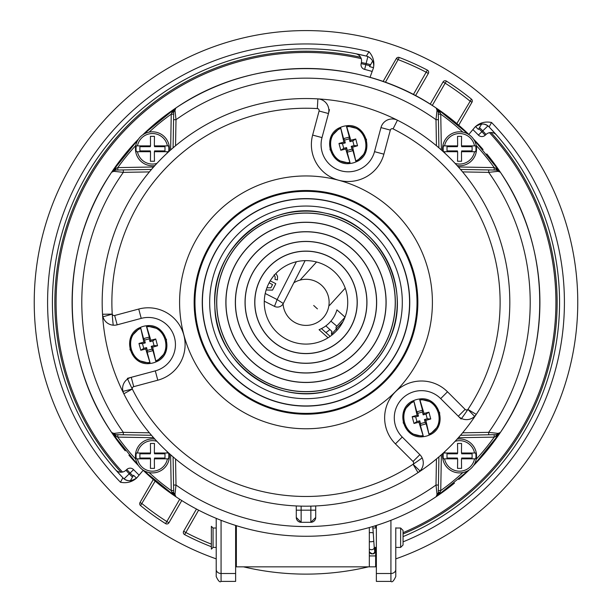 <?xml version="1.0" encoding="UTF-8"?>
<svg xmlns="http://www.w3.org/2000/svg" width="612" height="612" viewBox="0 0 612 612"><rect width="100%" height="100%" fill="white"/><g stroke="black" fill="none" stroke-linecap="round" stroke-linejoin="round"><path stroke-width="0.92" d="M419.748 420.804L420.505 423.611L425.195 422.357L424.437 419.549L427.252 418.792L425.998 414.102L423.183 414.859L422.425 412.044L417.744 413.299L418.493 416.114L415.686 416.871L416.94 421.553L419.748 420.804L418.929 422.226L423.42 436.654C402.88 439.967 394.304 407.959 413.75 400.546L417.07 415.288L412.182 416.68L414.003 423.466L418.929 422.226M419.954 400.003L419.511 399.009C440.059 395.696 448.634 427.704 429.188 435.109L425.868 420.368L430.749 418.983L428.928 412.19L424.009 413.429L419.954 400.003C439.041 397.249 446.974 426.87 429.073 434.023M420.406 425.394L426.166 423.848L429.18 435.109A18.926 18.926 0 0 1 423.428 436.654L420.406 425.394L420.505 423.611M426.166 423.848L425.195 422.357M425.868 420.368L424.437 419.549M430.749 418.983L427.252 418.792M428.928 412.19L425.998 414.102M424.009 413.429L423.183 414.859M422.525 410.269L416.772 411.815L413.75 400.546A18.926 18.926 0 0 1 419.503 399.009L422.525 410.269L422.425 412.044M416.772 411.815L417.744 413.299M417.07 415.288L418.493 416.114M412.182 416.68L415.686 416.871M414.003 423.466L416.94 421.553M429.502 434.964L438.659 425.738L439.699 412.763L432.118 402.183L419.503 399.009M423.42 436.654L410.82 433.472L403.232 422.9L404.272 409.918L413.429 400.692M168.583 145.886L167.42 145.886A15.262 15.262 0 0 0 137.455 145.886L150.514 145.886A27.303 0.956 -90 0 0 150.414 136.346A24.021 0.842 0 0 0 154.461 136.346A27.303 0.956 90 0 0 154.362 145.886L168.583 145.886A16.409 16.409 0 0 1 168.583 151.715L154.362 151.715A27.303 0.956 90 0 0 154.461 161.254A24.021 0.842 180 0 0 150.414 161.254A27.303 0.956 -90 0 0 150.514 151.715L136.292 151.715A16.409 16.409 0 0 1 136.292 145.886L137.455 145.886L136.292 145.886M156.894 163.396A15.262 15.262 0 0 1 137.455 151.715L136.292 151.715M168.583 151.715L167.42 151.715A15.262 15.262 0 0 1 167.03 153.26M150.322 151.715L150.322 150.919L139.888 150.919L139.888 146.689L150.322 146.689L150.322 145.886M154.553 145.886L154.553 146.689L164.988 146.689L164.988 150.919L154.553 150.919L154.553 151.715M169.249 151.225A16.983 16.983 0 0 0 153.949 131.886A16.983 16.983 0 0 0 135.719 145.786A16.983 16.983 0 0 0 154.859 165.615M235.628 525.433L235.628 581.4L221.07 581.4C219.899 582.647 218.285 581.033 216.22 576.55L216.22 547.671M216.22 518.356L216.22 576.55M376.365 525.433L376.365 581.4L390.923 581.4C392.101 582.632 393.723 581.018 395.773 576.55L395.773 547.671M395.773 527.774L395.773 576.55M156.894 441.321A15.262 15.262 0 0 0 137.455 453.01L150.514 453.01A27.303 0.956 -90 0 0 150.414 443.463A24.021 0.842 0 0 0 154.461 443.463A27.303 0.956 90 0 0 154.362 453.01L168.583 453.01A16.409 16.409 0 0 1 168.583 458.832L154.362 458.832A27.303 0.956 90 0 0 154.461 468.371A24.021 0.842 180 0 0 150.414 468.371A27.303 0.956 -90 0 0 150.514 458.832L136.292 458.832A16.409 16.409 0 0 1 136.292 453.01L137.455 453.01L136.292 453.01M167.03 451.465A15.262 15.262 0 0 1 167.42 453.01L168.583 453.01M168.583 458.832L167.42 458.832A15.262 15.262 0 0 1 137.455 458.832L136.292 458.832M150.322 458.832L150.322 458.036L139.888 458.036L139.888 453.806L150.322 453.806L150.322 453.01M154.553 453.01L154.553 453.806L164.988 453.806L164.988 458.036L154.553 458.036L154.553 458.832M154.859 439.11A16.983 16.983 0 0 0 135.719 452.903A16.983 16.983 0 0 0 150.927 472.839A16.983 16.983 0 0 0 169.249 453.5M321.461 328.598L330.159 336.386M329.883 329.554A36.154 36.154 0 0 1 325.913 332.568M444.962 451.465A15.262 15.262 0 0 0 444.572 453.01L457.638 453.01A27.303 0.956 -90 0 0 457.539 443.463A24.021 0.842 0 0 0 461.578 443.463A27.303 0.956 90 0 0 461.479 453.01L475.708 453.01A16.409 16.409 0 0 1 475.708 458.832L461.479 458.832A27.303 0.956 90 0 0 461.578 468.371A24.021 0.842 180 0 0 457.539 468.371A27.303 0.956 -90 0 0 457.638 458.832L443.409 458.832A16.409 16.409 0 0 1 443.409 453.01L444.572 453.01L443.409 453.01M455.099 441.321A15.262 15.262 0 0 1 474.537 453.01L475.708 453.01M475.708 458.832L474.537 458.832A15.262 15.262 0 0 1 444.572 458.832L443.409 458.832M457.439 458.832L457.439 458.036L447.005 458.036L447.005 453.806L457.439 453.806L457.439 453.01M461.67 453.01L461.67 453.806L472.104 453.806L472.104 458.036L461.67 458.036L461.67 458.832M442.744 453.5A16.983 16.983 0 0 0 458.342 472.862A16.983 16.983 0 0 0 476.541 455.917A16.983 16.983 0 0 0 457.133 439.11M146.543 347.601L147.301 350.408L151.99 349.154L151.233 346.338L154.048 345.589L152.793 340.899L149.978 341.657L149.221 338.841L144.539 340.096L145.289 342.911L142.481 343.661L143.736 348.35L146.543 347.601L145.725 349.024L150.223 363.452C129.675 366.756 121.1 334.749 140.546 327.344L143.866 342.085L138.978 343.477L140.798 350.263L145.725 349.024M146.75 326.8L146.306 325.798C166.854 322.493 175.43 354.501 155.984 361.906L152.663 347.165L157.544 345.772L155.723 338.987L150.804 340.226L146.75 326.8C165.837 324.039 173.77 353.667 155.869 360.82M147.201 352.183L152.962 350.645L155.976 361.906A18.926 18.926 0 0 1 150.223 363.452L147.201 352.183L147.301 350.408M152.962 350.645L151.99 349.154M152.663 347.165L151.233 346.338M157.544 345.772L154.048 345.589M155.723 338.987L152.793 340.899M150.804 340.226L149.978 341.657M149.32 337.067L143.568 338.604L140.546 327.344A18.926 18.926 0 0 1 146.299 325.798L149.32 337.067L149.221 338.841M143.568 338.604L144.539 340.096M143.866 342.085L145.289 342.911M138.978 343.477L142.481 343.661M140.798 350.263L143.736 348.35M146.306 325.798L158.913 328.981L166.495 339.561L165.454 352.535L156.297 361.761M150.215 363.452L137.616 360.269L130.027 349.689L131.067 336.715L140.225 327.489M345.023 317.154L336.921 309.856A30.332 30.332 0 0 1 319.059 329.692L328.055 337.786M264.277 301.18L274.474 306.375A6.548 6.548 0 0 0 283.287 303.506L277.129 299.559L296.392 261.745M265.218 293.485L277.129 299.559L274.474 306.375A6.548 6.548 0 0 0 283.287 303.506L305.128 260.635M283.073 303.896A23.049 23.049 0 0 0 311.363 324.781A23.049 23.049 0 0 0 327.344 293.462A23.049 23.049 0 0 0 293.829 282.813M269.112 282.843L272.531 284.588L270.894 287.808L266.909 287.747M274.107 274.819L275.148 276.869L275.056 279.432L277.404 279.921L277.542 276.417L275.935 273.411M266.136 289.989L272.539 290.103L275.813 283.685L270.229 280.854M291.274 212.318A91.234 91.234 0 0 1 320.719 212.318M235.383 244.593A91.234 91.234 0 0 0 220.664 270.091M220.664 334.634A91.234 91.234 0 0 0 235.383 360.124M235.368 360.147A91.257 91.257 0 0 0 376.625 360.147M376.61 360.124A91.234 91.234 0 0 0 391.336 334.634M391.336 270.091A91.234 91.234 0 0 0 376.61 244.593M494.167 434.688L494.213 437.113L495.72 436.555L500.364 432.493L496.416 434.65L500.364 432.493A233.906 233.906 0 0 0 500.364 172.224L498.092 171.322L488.667 172.362L488.705 169.937L460.515 169.447M495.72 436.555L496.416 434.65L488.705 434.78L488.667 432.355L498.092 433.395L500.364 432.493L499.147 433.747M438.322 114.184L440.747 114.146L440.189 112.639L436.134 107.995L438.284 111.942L436.134 107.995A233.906 233.906 0 0 0 175.858 107.995L174.963 110.267L176.004 119.692L173.571 119.654L173.081 147.844M440.189 112.639L438.284 111.942L438.422 119.654L435.996 119.692L437.029 110.267L436.142 108.003A233.906 233.906 0 0 0 436.134 107.995L469.282 134.877A233.906 233.906 0 0 0 436.149 108.01M315.7 505.948L315.7 517.454A4.85 4.85 0 0 1 315.333 519.305M315.134 519.726A4.85 4.85 0 0 1 313.122 521.738M312.709 521.937A4.85 4.85 0 0 1 310.85 522.304L315.7 517.454L310.85 522.304L301.142 522.304L296.292 517.454A4.85 4.85 0 0 0 301.142 522.304L296.292 517.454L296.285 505.948M117.825 170.037L117.779 167.604L116.272 168.17L111.629 172.224A233.906 233.906 0 0 0 111.629 432.493L113.901 433.395L123.326 432.355L123.287 434.78L151.478 435.277M116.272 168.17L115.584 170.075L123.287 169.937L123.326 172.362L113.901 171.322L111.629 172.224L115.584 170.075L113.901 171.322M123.287 169.937L151.478 169.447M174.963 110.267L173.709 111.942L173.571 119.654M142.78 134.831L175.858 107.995L173.709 111.942L175.858 107.995C252.19 55.493 359.802 55.493 436.134 107.995M113.901 433.395L115.584 434.65L123.287 434.78M115.584 434.65L116.272 436.555L111.629 432.493L115.584 434.65L111.629 432.493L138.511 465.648A233.906 233.906 0 0 1 128.925 455.198M173.571 485.071L173.709 492.775L174.963 494.458L176.004 485.025L173.571 485.071L173.081 456.881M173.67 490.533L171.245 490.579L171.804 492.086L175.858 496.722L173.709 492.775L175.858 496.722L174.963 494.458M496.416 434.65L498.092 433.395M488.705 434.78L460.515 435.277M437.029 494.458L438.284 492.775L440.189 492.086L436.134 496.722L437.029 494.458L435.996 485.025L438.422 485.071L438.911 456.881M438.284 492.775L436.134 496.722L438.284 492.775L438.422 485.071M438.284 111.942L437.029 110.267M438.422 119.654L438.911 147.844M498.092 171.322L496.416 170.075L488.705 169.937M496.416 170.075L495.72 168.17L500.364 172.224L496.416 170.075L500.364 172.224L473.481 139.077A233.906 233.906 0 0 1 483.067 149.527M495.72 168.17L494.213 167.604L494.167 170.037M440.189 492.086L440.747 490.579L438.322 490.533M174.611 495.513L175.858 496.722A233.906 233.906 0 0 0 436.134 496.722A233.906 233.906 0 0 1 175.858 496.722L142.711 469.848A233.906 233.906 0 0 0 436.134 496.722L469.282 469.848A233.906 233.906 0 0 1 458.832 479.433M473.481 465.648L500.364 432.493A233.906 233.906 0 0 1 473.481 465.648M116.272 436.555L117.779 437.113L117.825 434.688M115.584 170.075L111.629 172.224L138.465 139.146M149.121 132.146A231.481 231.481 0 0 1 171.245 114.146L171.804 112.639L174.611 109.204M170.595 150.017A18.199 18.199 0 0 0 170.633 149.121L171.245 114.146L173.67 114.184M173.709 111.942L171.804 112.639M171.804 492.086L173.709 492.775M437.381 495.513L436.142 496.714A233.906 233.906 0 0 0 454.471 483.105M511.594 413.911A233.906 233.906 0 0 0 523.62 388.115M522.939 214.896A233.906 233.906 0 0 0 511.295 190.255M499.147 170.977L500.364 172.224A233.906 233.906 0 0 0 486.739 153.887M417.545 96.765A233.906 233.906 0 0 0 391.757 84.739M218.538 85.42A233.906 233.906 0 0 0 142.711 134.877M138.511 139.077A233.906 233.906 0 0 0 88.373 216.602M89.054 389.821A233.906 233.906 0 0 0 100.705 414.462M111.629 172.224C59.127 248.556 59.127 356.169 111.629 432.493A233.906 233.906 0 0 0 125.253 450.83M331.589 331.987L331.467 334.282L332.14 334.894M344.969 317.284L336.026 327.114L336.118 329.172L331.467 334.282M336.868 326.181L330.901 321.139M403.056 545.001L403.056 530.443L403.056 545.001L400.631 547.426L400.631 528.018L395.773 528.018M211.37 549.125L211.37 526.328L213.068 528.018L213.068 547.426L211.37 549.125M475.708 145.886L474.537 145.886A15.262 15.262 0 0 0 444.572 145.886L457.638 145.886A27.303 0.956 -90 0 0 457.539 136.346A24.021 0.842 0 0 0 461.578 136.346A27.303 0.956 90 0 0 461.479 145.886L475.708 145.886A16.409 16.409 0 0 1 475.708 151.715L461.479 151.715A27.303 0.956 90 0 0 461.578 161.254A24.021 0.842 180 0 0 457.539 161.254A27.303 0.956 -90 0 0 457.638 151.715L443.409 151.715A16.409 16.409 0 0 1 443.409 145.886L444.572 145.886L443.409 145.886M444.962 153.26A15.262 15.262 0 0 1 444.572 151.715L443.409 151.715M475.708 151.715L474.537 151.715A15.262 15.262 0 0 1 455.099 163.396M457.439 151.715L457.439 150.919L447.005 150.919L447.005 146.689L457.439 146.689L457.439 145.886M461.67 145.886L461.67 146.689L472.104 146.689L472.104 150.919L461.67 150.919L461.67 151.715M457.133 165.615A16.983 16.983 0 0 0 476.541 148.8A16.983 16.983 0 0 0 442.843 145.786A16.983 16.983 0 0 0 442.744 151.225M329.493 109.67L322.011 137.593L312.64 135.084A36.881 36.881 0 0 0 338.719 180.249A36.881 36.881 0 0 0 383.885 154.17L390.334 130.111A1.943 1.943 0 0 1 393.08 128.88A194.111 194.111 0 0 1 465.724 412.672M416.305 462.083A194.111 194.111 0 0 1 413.062 464.279L418.034 472.625A203.819 203.819 0 0 1 123.838 393.799L132.314 389.048A194.111 194.111 0 0 1 130.601 385.529M112.516 318.033A194.111 194.111 0 0 1 112.241 314.124L102.961 316.802L102.525 314.254A203.819 203.819 0 0 1 397.433 120.204A203.819 203.819 0 0 1 418.034 472.625L419.021 471.898M461.119 419.052L440.686 398.611A27.173 27.173 0 0 0 402.252 398.611A27.173 27.173 0 0 0 402.252 437.044L419.863 454.662A11.643 11.643 0 0 1 420.023 470.972L418.034 472.625A11.643 11.643 0 0 0 418.164 472.541M127.38 378.354L155.295 370.872A27.173 27.173 0 0 0 174.512 337.595A27.173 27.173 0 0 0 141.227 318.378L117.167 324.827A11.643 11.643 0 0 1 102.961 316.802A11.643 11.643 0 0 0 117.167 324.827L114.666 315.494A1.989 1.989 0 0 1 112.241 314.124L102.525 314.254A203.819 203.819 0 0 0 123.838 393.799L122.943 391.374A11.643 11.643 0 0 1 131.236 377.321L155.295 370.872A27.173 27.173 0 0 0 174.512 337.595A27.173 27.173 0 0 0 141.227 318.378L138.733 309.045L114.666 315.494M383.885 154.17L374.513 151.661A27.173 27.173 0 0 1 341.228 170.878A27.173 27.173 0 0 1 322.011 137.593A27.173 27.173 0 0 0 341.228 170.878A27.173 27.173 0 0 0 374.513 151.661L380.962 127.594A11.643 11.643 0 0 1 397.433 120.204A203.819 203.819 0 0 1 476.266 414.393L467.912 409.428L474.614 416.382L476.266 414.393A11.643 11.643 0 0 1 476.174 414.523M319.082 111.017L328.46 113.526A11.643 11.643 0 0 0 317.888 98.884L317.322 108.576A1.943 1.943 0 0 1 319.082 111.017L312.64 135.084M102.533 314.407A11.643 11.643 0 0 1 102.525 314.254A203.819 203.819 0 0 1 317.888 98.884A203.819 203.819 0 0 0 102.525 314.254L102.663 315.478M123.769 393.654A11.643 11.643 0 0 0 123.838 393.799L123.349 392.674M127.64 378.981A194.111 194.111 0 0 0 132.314 389.048L122.943 391.374A11.643 11.643 0 0 1 131.236 377.321L155.295 370.872L157.797 380.205A36.835 36.835 0 0 0 183.837 335.093A36.835 36.835 0 0 0 138.733 309.045M458.296 416.229A11.643 11.643 0 0 0 474.614 416.382A11.643 11.643 0 0 1 458.296 416.229L465.128 409.397L447.51 391.787L440.686 398.611L458.296 416.229L440.686 398.611A27.173 27.173 0 0 0 402.252 398.611A27.173 27.173 0 0 0 402.252 437.044L395.421 443.876L413.039 461.494L419.863 454.662A11.643 11.643 0 0 1 420.023 470.972L413.062 464.279A194.111 194.111 0 0 1 132.314 389.048A1.989 1.989 0 0 1 133.73 386.654L157.797 380.205M317.322 108.576A194.111 194.111 0 0 0 113.228 325.186M465.128 409.397A1.989 1.989 0 0 0 467.912 409.428A194.111 194.111 0 0 1 461.524 418.509M422.15 457.891A194.111 194.111 0 0 1 413.062 464.279A1.989 1.989 0 0 0 413.039 461.494M220.641 334.626A91.257 91.257 0 0 1 220.641 270.091M235.368 244.57A91.257 91.257 0 0 1 291.266 212.303M320.726 212.303A91.257 91.257 0 0 1 376.625 244.57M391.359 270.091A91.257 91.257 0 0 1 391.359 334.626M478.859 128.65A245.068 245.068 0 0 1 481.881 131.71L485.194 135.26L486.035 134.472L482.769 130.876L487.902 125.904M124.091 478.821L129.224 473.841L125.957 470.253L126.799 469.465L130.111 473.015L133.592 469.633A240.218 240.218 0 0 0 139.108 475.134A240.218 240.218 0 0 1 133.592 469.633A4.85 4.85 0 0 0 126.799 469.465A4.85 4.85 0 0 1 133.592 469.633M130.341 480.726L133.6 475.294A244.188 244.188 0 0 0 136.491 478.133M370.612 64.704A246.284 246.284 0 0 0 366.114 63.526L361.371 62.493L361.118 63.617L365.846 64.711A245.068 245.068 0 0 1 370.008 65.798M481.659 123.999L478.393 129.43A244.188 244.188 0 0 0 475.501 126.592M373.465 67.68A244.188 244.188 0 0 0 369.564 66.593L372.632 61.055M364.66 69.416A240.218 240.218 0 0 1 372.18 71.443A240.218 240.218 0 0 0 364.66 69.416A4.85 4.85 0 0 1 361.118 63.617A4.85 4.85 0 0 0 364.66 69.416L367.858 56.595M478.4 135.084A4.85 4.85 0 0 0 485.194 135.26A4.85 4.85 0 0 1 478.4 135.084A240.218 240.218 0 0 0 472.892 129.583A240.218 240.218 0 0 1 478.4 135.084L482.769 130.876A246.284 246.284 0 0 0 479.51 127.579M196.475 509.046L183.654 531.254A2.425 2.425 0 0 0 184.633 534.613L198.625 510.171M153.275 479.533L140.01 502.513A2.425 2.425 0 0 0 140.576 505.604L155.15 481.131M181.764 500.547L168.943 522.763A2.425 2.425 0 0 1 165.538 523.597L166.839 521.546A259.626 259.626 0 0 1 142.106 503.722L140.01 502.513M211.37 546.73A262.058 262.058 0 0 1 184.633 534.613M165.538 523.597A262.058 262.058 0 0 1 140.576 505.604M456.843 123.586L471.416 99.113A2.425 2.425 0 0 1 471.99 102.212L469.886 100.995A259.626 259.626 0 0 0 445.154 83.171L432.279 105.471M383.066 81.518L396.339 58.53A2.425 2.425 0 0 1 399.299 57.482L385.392 82.337M399.299 57.482A262.058 262.058 0 0 1 427.367 70.105A2.425 2.425 0 0 1 428.339 73.471L426.243 72.254A259.626 259.626 0 0 0 398.443 59.746L396.339 58.53M443.05 81.962A2.425 2.425 0 0 1 446.454 81.128L445.154 83.171L443.05 81.962L430.228 104.17M458.717 125.192L471.99 102.212M471.416 99.113A262.058 262.058 0 0 0 446.454 81.128M415.517 95.679L428.339 73.471M373.412 68.039L373.129 68.827A9.708 9.708 0 0 0 366.32 56.075L369.013 51.745C373.221 56.572 374.689 62.003 373.412 68.039L370.015 77.38M475.31 126.768C481.009 123.035 485.614 123.111 489.126 126.982A9.708 9.708 0 0 0 474.683 127.457A9.708 9.708 0 0 1 489.126 126.982L491.528 122.477C485.239 121.252 479.808 122.691 475.218 126.814L468.823 134.433M136.767 477.918L143.17 470.291M136.774 477.911C132.192 482.026 126.753 483.472 120.472 482.241L122.867 477.743A253.559 253.559 0 0 1 366.32 56.075A9.708 9.708 0 0 1 373.129 68.827M489.126 126.982A253.559 253.559 0 0 1 403.056 536.609M136.683 477.949C130.983 481.682 126.378 481.613 122.867 477.743A9.708 9.708 0 0 0 137.317 477.268L137.317 477.268A9.708 9.708 0 0 1 122.867 477.743A253.559 253.559 0 0 1 122.867 477.743L115.576 469.787M355.756 53.726L366.328 56.082A253.559 253.559 0 0 1 367.896 56.472M216.22 558.863A271.759 271.759 0 0 1 78.076 154.346A271.759 271.759 0 0 1 576.573 327.718A271.759 271.759 0 0 1 395.773 558.863M376.365 564.853A271.759 271.759 0 0 1 375.638 565.044M368.478 566.842A271.759 271.759 0 0 1 243.522 566.842M236.362 565.044A271.759 271.759 0 0 1 235.628 564.853M489.118 126.975L495.659 134.066M125.957 470.253A7.283 7.283 0 0 1 115.523 469.733A7.283 7.283 0 0 0 125.957 470.253M486.035 134.472A7.283 7.283 0 0 1 496.47 134.984A7.283 7.283 0 0 0 486.035 134.472M361.371 62.493A7.283 7.283 0 0 0 355.71 53.718M346.545 147.599L347.302 150.407L351.984 149.152L351.234 146.345L354.05 145.587L352.787 140.898L349.98 141.655L349.223 138.84L344.533 140.094L345.29 142.91L342.475 143.667L343.73 148.349L346.545 147.599L345.719 149.03L350.217 163.45C329.669 166.762 321.093 134.755 340.547 127.342L343.86 142.083L338.979 143.476L340.8 150.261L345.719 149.03M346.752 126.799L346.308 125.804C366.848 122.492 375.431 154.499 355.977 161.905L352.665 147.163L357.546 145.778L355.725 138.985L350.798 140.225L346.752 126.799C365.831 124.045 373.771 153.666 355.87 160.818M347.203 152.189L352.956 150.644L355.977 161.905A18.926 18.926 0 0 1 350.225 163.45L347.203 152.189L347.302 150.407M352.956 150.644L351.984 149.152M352.665 147.163L351.234 146.345M357.546 145.778L354.05 145.587M355.725 138.985L352.787 140.898M350.798 140.225L349.98 141.655M349.322 137.065L343.569 138.61L340.547 127.342A18.926 18.926 0 0 1 346.3 125.804L349.322 137.065L349.223 138.84M343.569 138.61L344.533 140.094M343.86 142.083L345.29 142.91M338.979 143.476L342.475 143.667M340.8 150.261L343.73 148.349M346.308 125.804L358.915 128.979L366.496 139.559L365.456 152.533L356.299 161.759M350.217 163.45L337.61 160.268L330.029 149.695L331.069 136.713L340.226 127.487M306 222.24A80.118 80.118 0 0 1 375.385 342.422A80.118 80.118 0 0 1 236.607 342.422A80.118 80.118 0 0 1 306 222.24M306 222.34A80.027 80.027 0 0 1 375.301 342.376A80.027 80.027 0 0 1 236.691 342.376A80.027 80.027 0 0 1 306 222.34M306 231.703A70.655 70.655 0 0 1 367.185 337.686A70.655 70.655 0 0 1 244.808 337.686A70.655 70.655 0 0 1 306 231.703M306 231.803A70.564 70.564 0 0 1 367.101 337.64A70.564 70.564 0 0 1 244.892 337.64A70.564 70.564 0 0 1 306 231.803M306 241.411A60.955 60.955 0 0 1 358.785 332.836A60.955 60.955 0 0 1 253.207 332.836A60.955 60.955 0 0 1 306 241.411M306 241.503A60.856 60.856 0 0 1 358.701 332.79A60.856 60.856 0 0 1 253.292 332.79A60.856 60.856 0 0 1 306 241.503M306 251.111A51.247 51.247 0 0 1 350.378 327.986A51.247 51.247 0 0 1 261.615 327.986A51.247 51.247 0 0 1 306 251.111M306 251.211A51.148 51.148 0 0 1 350.293 327.933A51.148 51.148 0 0 1 261.699 327.933A51.148 51.148 0 0 1 306 251.211M306 260.628A41.738 41.738 0 0 1 342.139 323.228A41.738 41.738 0 0 1 269.854 323.228A41.738 41.738 0 0 1 306 260.628M306 213.022A89.344 89.344 0 0 1 383.372 347.035A89.344 89.344 0 0 1 228.628 347.035A89.344 89.344 0 0 1 306 213.022M306 213.114A89.245 89.245 0 0 1 383.288 346.981A89.245 89.245 0 0 1 228.712 346.981A89.245 89.245 0 0 1 306 213.114M375.638 525.662L375.638 528.018M375.638 547.426L375.638 566.842L369.327 566.842L369.327 527.529M369.327 555.926L375.638 555.926M369.327 566.842L236.362 566.842L236.362 525.662M122.507 472.043A249.925 249.925 0 0 1 361.202 58.614M489.485 132.674A249.925 249.925 0 0 1 403.056 532.669M422.976 435.652C403.897 438.414 395.956 408.793 413.857 401.64M369.327 552.552A2.67 2.662 -68.5 0 0 369.495 551.978M372.486 526.618A2.67 2.004 -5.2 0 1 372.67 526.909A2.67 2.004 -5.2 0 1 372.83 527.467L372.739 526.542M369.327 532.792A2.67 0.872 -3.8 0 1 373.136 533.052A2.67 0.872 -3.8 0 1 373.274 533.304L372.83 527.467M369.327 541.697A2.67 0.627 -3.5 0 0 373.649 541.161A2.67 0.627 -3.5 0 0 373.764 540.962L373.274 533.304M369.327 548.88A2.67 1.928 -5.2 0 0 371.989 549.645A2.67 1.928 -5.2 0 0 374.162 548.13A2.67 1.928 -5.2 0 0 374.246 547.518L373.764 540.962M375.171 551.052A2.67 2.471 -170.4 0 0 375.187 550.991L375.125 551.336C374.605 554.396 372.739 554.64 369.526 552.062A2.67 2.616 -17.3 0 0 374.674 551.81A2.67 2.616 -17.3 0 0 374.62 550.471L374.246 547.518M375.217 550.708A2.67 2.417 -175.8 0 0 375.255 550.44L375.187 550.991A2.67 2.471 -170.4 0 0 374.368 548.773M375.255 550.18A2.67 2.417 180 0 0 375.271 549.928L375.255 550.44A2.67 2.417 -175.8 0 0 374.33 548.436M375.271 549.928A2.67 2.417 180 0 0 374.292 548.054M221.07 520.307L221.07 573.498A4.85 3.978 180 0 1 216.22 569.527M235.628 573.498L221.07 573.498L221.07 581.4M390.923 520.307L390.923 573.498A4.85 3.978 0 0 0 395.773 569.527M376.365 573.498L390.923 573.498L390.923 581.4M149.772 362.449C130.693 365.211 122.752 335.583 140.653 328.43M462.603 432.814L488.667 432.355A224.199 224.199 0 0 0 488.667 172.362L462.603 171.911M436.448 145.755L435.996 119.692A224.199 224.199 0 0 0 176.004 119.692L175.545 145.755M175.545 458.962L176.004 485.025A224.199 224.199 0 0 0 435.996 485.025L436.448 458.962M149.389 171.911L123.326 172.362A224.199 224.199 0 0 0 123.326 432.355L149.389 432.814M458.342 166.961A18.199 18.199 0 0 0 459.237 167L494.213 167.604A231.481 231.481 0 0 0 476.213 145.488M462.871 132.146A231.481 231.481 0 0 0 440.747 114.146L441.359 149.121A18.199 18.199 0 0 0 441.397 150.017M441.397 454.708A18.199 18.199 0 0 0 441.359 455.603L440.747 490.579A231.481 231.481 0 0 0 462.871 472.579M476.213 459.237A231.481 231.481 0 0 0 494.213 437.113L459.237 437.725A18.199 18.199 0 0 0 458.342 437.764M153.65 437.764A18.199 18.199 0 0 0 152.755 437.725L117.779 437.113A231.481 231.481 0 0 0 135.78 459.237M149.121 472.579A231.481 231.481 0 0 0 171.245 490.579L170.633 455.603A18.199 18.199 0 0 0 170.595 454.708M152.77 167.956L152.755 167L117.779 167.604A231.481 231.481 0 0 1 135.78 145.488M170.633 149.121L171.59 149.137M152.755 167A18.199 18.199 0 0 0 153.65 166.961M152.755 437.725L152.77 436.769M171.59 455.588L170.633 455.603M441.359 455.603L440.403 455.588M459.222 436.769L459.237 437.725M459.237 167L459.222 167.956M440.403 149.137L441.359 149.121M301.142 506.124L301.142 510.178L296.292 510.178M310.85 506.124L310.85 510.171L315.7 510.171M301.142 522.304L301.142 510.178L310.85 510.171L310.85 522.304M343.057 321.545L336.118 329.172L337.158 330.12M390.334 130.111L380.962 127.594M393.08 128.88L397.433 120.204M131.236 377.321L133.73 386.654M447.51 391.787A36.835 36.835 0 0 0 395.421 391.787A36.835 36.835 0 0 0 395.421 443.876M205.953 329.164A103.566 103.566 0 0 1 332.806 202.32A103.566 103.566 0 0 1 379.233 375.592A103.566 103.566 0 0 1 205.953 329.164M212.961 327.29A96.321 96.321 0 0 1 330.924 209.327A96.321 96.321 0 0 1 374.1 370.467A96.321 96.321 0 0 1 212.961 327.29M198.755 331.092A111.024 111.024 0 0 1 334.733 195.121A111.024 111.024 0 0 1 384.504 380.863A111.024 111.024 0 0 1 198.755 331.092M205.785 329.21A103.742 103.742 0 0 1 332.852 202.151A103.742 103.742 0 0 1 379.356 375.722A103.742 103.742 0 0 1 205.785 329.21M183.898 335.078A126.409 126.409 0 0 1 338.711 180.257A126.409 126.409 0 0 1 395.383 391.741A126.409 126.409 0 0 1 183.898 335.078M197.959 331.306A111.851 111.851 0 0 1 334.948 194.318A111.851 111.851 0 0 1 385.086 381.452A111.851 111.851 0 0 1 197.959 331.306M132.49 477.146A246.284 246.284 0 0 1 129.224 473.841L130.111 473.015A245.068 245.068 0 0 0 133.133 476.075M211.37 544.129A259.626 259.626 0 0 1 185.757 532.463L183.654 531.254M179.714 499.247L166.839 521.546L168.943 522.763M427.367 70.105L413.368 94.554M120.472 482.241A258.417 258.417 0 0 1 369.013 51.745M491.528 122.477A258.417 258.417 0 0 1 403.056 541.857M376.365 551.014A258.417 258.417 0 0 1 375.638 551.213M490.985 132.513A251.134 251.134 0 0 1 403.056 533.985M121.008 472.204A251.134 251.134 0 0 1 360.59 57.23M349.773 162.448C330.687 165.209 322.753 135.589 340.655 128.436M374.23 526.098L375.638 526.098M369.564 552.192L369.327 552.72M369.526 552.062L369.327 551.251M329.516 305.426L345.237 288.153M300.087 280.089L316.557 261.982M500.364 172.224C552.865 248.548 552.865 356.169 500.364 432.493M111.636 172.224L112.845 170.977M112.845 433.747L111.636 432.5M436.142 108.003L437.381 109.204M325.852 325.882L332.025 331.505M313.704 305.495L317.421 308.876M403.056 530.443L400.631 528.018M376.365 528.018L372.884 528.018M236.362 528.018L235.628 528.018M216.22 528.018L213.068 528.018M400.631 547.426L395.773 547.426M376.365 547.426L374.238 547.426M236.362 547.426L235.628 547.426M216.22 547.426L213.068 547.426M475.532 415.387L476.266 414.393M329.608 390.471C273.969 406.926 214.774 360.774 214.858 306.184C210.406 248.931 269.257 199.198 324.964 213.129C381.521 223.059 415.058 292.429 387.702 342.919C375.148 367.093 355.786 382.944 329.608 390.471"/></g></svg>
